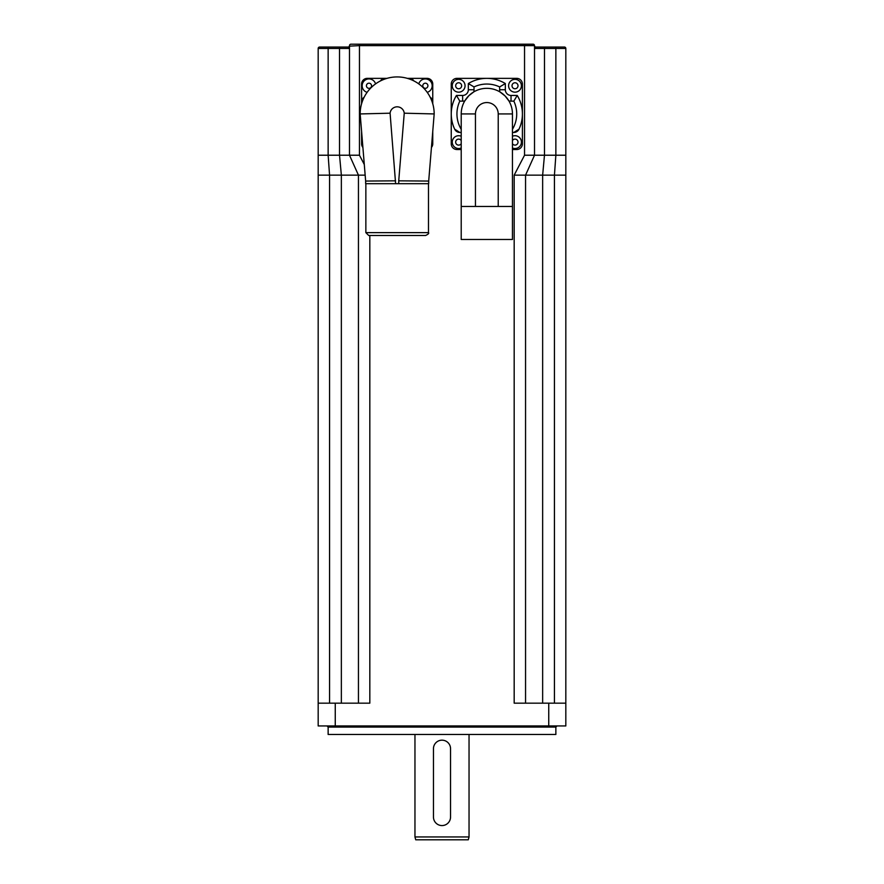 <?xml version="1.0" encoding="UTF-8"?>
<svg xmlns="http://www.w3.org/2000/svg" width="884" height="884" viewBox="0 0 884 884"><rect width="100%" height="100%" fill="white"/><g stroke="black" fill="none" stroke-linecap="round" stroke-linejoin="round"><path stroke-width="1.33" d="M514.179 175.142L565.826 175.142L565.826 155.219L524.543 155.219L514.179 175.142L514.179 703.167L565.826 703.167L565.826 725.941L318.174 725.941L318.174 703.167L369.821 703.167L369.821 235.487M327.003 725.941L328.141 727.079L328.141 734.482L555.859 734.482L555.859 727.079L556.997 725.941M414.961 836.949L415.723 839.8L468.277 839.8L469.039 836.949L414.961 836.949L414.961 734.482M535.936 47.051L544.478 47.051L535.936 47.051L534.511 48.465L534.511 45.625A1.425 1.425 0 0 0 535.936 47.051L535.527 47.139M359.457 44.2L359.457 45.625L524.543 45.625L524.543 44.2L533.085 44.2A1.425 1.425 0 0 1 534.511 45.625A1.425 1.425 0 0 0 533.085 44.2L350.915 44.2A1.425 1.425 0 0 0 349.489 45.625A1.425 1.425 0 0 1 348.064 47.051L349.489 48.465L339.522 48.465L339.522 47.051L319.599 47.051A1.425 1.425 0 0 0 318.174 48.465L318.174 175.142L365.158 175.142M350.915 44.2A1.425 1.425 0 0 0 349.489 45.625L349.489 155.219L318.174 155.219M348.064 47.051L339.522 47.051M318.174 48.465A1.425 1.425 0 0 1 319.599 47.051A1.425 1.425 0 0 0 318.174 48.465L339.522 48.465L339.522 155.219L341.357 175.142L341.357 703.167M544.478 47.051L555.859 47.051L544.478 47.051L544.478 48.465L565.826 48.465A1.425 1.425 0 0 0 564.401 47.051L555.859 47.051L555.859 155.219L554.434 175.142L554.434 703.167M525.56 703.167L525.56 175.142L534.511 155.219L534.511 45.625A1.425 1.425 0 0 0 533.085 44.2A1.425 1.425 0 0 1 534.511 45.625L524.543 45.625L524.543 155.219M565.826 155.219L565.826 48.465A1.425 1.425 0 0 0 564.401 47.051M364.296 164.512L359.457 155.219L349.489 155.219L358.44 175.142L358.44 703.167M318.174 175.142L318.174 703.167M565.826 175.142L565.826 703.167M459.824 132.445L454.685 129.186A5.691 5.691 0 0 0 459.824 132.445L461.216 132.445M461.216 149.518L456.94 149.518A5.691 5.691 0 0 1 451.249 143.827L451.249 113.937A35.581 35.581 0 0 1 456.442 95.439A35.581 35.581 0 0 0 454.685 129.186A35.581 35.581 0 0 1 456.442 95.439L459.824 101.13L462.641 101.13L462.641 95.439L456.442 95.439M518.985 129.186L513.836 132.445A5.691 5.691 0 0 0 518.985 129.186A35.581 35.581 0 0 0 517.228 95.439L511.029 95.439A5.691 5.691 0 0 1 505.339 89.748L505.339 83.549A35.581 35.581 0 0 0 468.332 83.549L468.332 89.748A5.691 5.691 0 0 1 462.641 95.439M512.455 132.445L513.836 132.445M462.641 101.13A11.382 11.382 0 0 0 464.763 100.931L468.874 95.671L473.824 91.87A11.382 11.382 0 0 0 474.023 89.748L474.023 86.93A29.89 29.89 0 0 1 499.637 86.93L499.637 89.748A11.382 11.382 0 0 0 499.847 91.87L505.096 95.98L508.897 100.931A11.382 11.382 0 0 0 511.029 101.13L513.836 101.13L517.228 95.439M474.023 86.93L468.332 83.549M499.637 86.93L505.339 83.549A35.581 35.581 0 0 0 486.83 78.356L516.72 78.356A5.691 5.691 0 0 1 522.411 84.046L522.411 143.827A5.691 5.691 0 0 1 516.72 149.518L512.455 149.518M451.249 113.937L451.249 84.046A5.691 5.691 0 0 1 456.94 78.356L486.83 78.356M499.637 89.748L505.339 89.748A5.691 5.691 0 0 0 511.029 95.439L511.029 101.13M461.216 144.435L461.216 136.246A6.409 6.409 0 0 0 452.254 142.114A6.409 6.409 0 0 0 461.216 147.993A6.409 6.409 0 0 1 452.254 142.114A6.409 6.409 0 0 1 461.216 136.246M475.448 206.447L475.448 113.937L461.216 113.937L461.216 206.447L512.455 206.447L512.455 113.937A25.614 25.614 0 0 0 486.83 88.323A25.614 25.614 0 0 0 461.216 113.937L461.216 129.329A29.89 29.89 0 0 1 459.824 101.13M512.455 140.578A2.984 2.984 0 0 1 516.952 139.838A2.984 2.984 0 0 1 516.952 144.401A2.984 2.984 0 0 1 512.455 143.661L512.455 144.512M512.455 206.447L512.455 239.476L461.216 239.476L461.216 206.447M512.455 147.993A6.409 6.409 0 0 0 521.416 142.114A6.409 6.409 0 0 0 512.455 136.246A6.409 6.409 0 0 1 521.416 142.114A6.409 6.409 0 0 1 512.455 147.993M458.652 92.168A6.409 6.409 0 0 0 464.199 82.555A6.409 6.409 0 0 0 453.105 82.555A6.409 6.409 0 0 0 458.652 92.168M515.007 92.168A6.409 6.409 0 0 0 520.554 82.555A6.409 6.409 0 0 0 509.46 82.555A6.409 6.409 0 0 0 515.007 92.168M395.612 180.833L365.644 181.065L365.644 183.684L395.612 183.684L390.087 113.196L360.164 113.937L365.644 181.065M398.728 183.684L428.696 183.684L428.696 181.065L398.728 180.833L398.728 183.684L395.612 183.684M368.705 235.487L425.635 235.487C428.276 234.238 429.226 233.288 428.475 232.636L365.854 232.636L368.705 235.487M432.751 131.373L432.751 143.827A5.691 5.691 0 0 1 431.436 147.462M430.188 97.229A5.691 5.691 0 0 1 432.751 101.98L432.751 84.046A5.691 5.691 0 0 0 427.06 78.356L409.126 78.356A5.691 5.691 0 0 1 413.878 80.919M432.751 101.98L432.751 103.771M361.589 103.771L361.589 101.98A5.691 5.691 0 0 1 364.153 97.229M361.589 101.98L361.589 84.046A5.691 5.691 0 0 1 367.28 78.356L387.004 78.356M361.589 131.373L361.589 143.827A5.691 5.691 0 0 0 362.904 147.462M407.336 78.356L409.126 78.356M380.463 80.919A5.691 5.691 0 0 1 385.214 78.356M428.696 181.065L434.177 113.937A37.006 37.006 0 0 0 397.17 76.93A37.006 37.006 0 0 0 360.164 113.937M390.087 113.196A7.116 7.116 0 0 1 404.242 113.196L434.177 113.937M375.556 83.903A6.829 6.829 0 0 0 362.153 85.759A6.829 6.829 0 0 0 367.125 92.334M427.204 92.334A6.829 6.829 0 0 0 430.177 80.93A6.829 6.829 0 0 0 418.773 83.903M362.341 140.567A6.829 6.829 0 0 0 362.672 144.733M431.657 144.733A6.829 6.829 0 0 0 432 140.567M433.458 817.026A8.542 8.542 0 0 0 442 825.568A8.542 8.542 0 0 0 450.542 817.026L450.542 748.715A8.542 8.542 0 0 0 442 740.173A8.542 8.542 0 0 0 433.458 748.715L433.458 817.026M328.141 727.079L555.859 727.079M335.257 703.167L335.257 725.941M548.743 703.167L548.743 725.941M328.141 47.051L328.141 155.219L329.566 175.142L329.566 703.167M534.511 48.465L544.478 48.465L544.478 155.219L542.643 175.142L542.643 703.167M349.39 46.145L359.457 45.625L359.457 155.219M513.836 101.13A29.89 29.89 0 0 1 512.455 129.329M468.332 89.748L474.023 89.748M475.448 113.937A11.382 11.382 0 0 1 486.83 102.555A11.382 11.382 0 0 1 498.222 113.937L512.455 113.937M498.222 113.937L498.222 206.447M461.216 143.661A2.984 2.984 0 0 1 456.719 144.401A2.984 2.984 0 0 1 456.719 139.838A2.984 2.984 0 0 1 461.216 140.578M458.652 88.754A2.984 2.984 0 0 1 456.067 84.267A2.984 2.984 0 0 1 461.238 84.267A2.984 2.984 0 0 1 458.652 88.754M515.007 88.754A2.984 2.984 0 0 1 512.422 84.267A2.984 2.984 0 0 1 517.604 84.267A2.984 2.984 0 0 1 515.007 88.754M404.242 113.196L398.728 180.833M366.429 85.759A2.564 2.564 0 0 1 370.274 83.538A2.564 2.564 0 0 1 370.274 87.98A2.564 2.564 0 0 1 366.429 85.759M422.784 85.759A2.564 2.564 0 0 1 426.629 83.538A2.564 2.564 0 0 1 426.629 87.98A2.564 2.564 0 0 1 422.784 85.759M469.039 836.949L469.039 734.482M365.854 183.684L365.854 232.636M428.475 183.684L428.475 232.636"/></g></svg>

